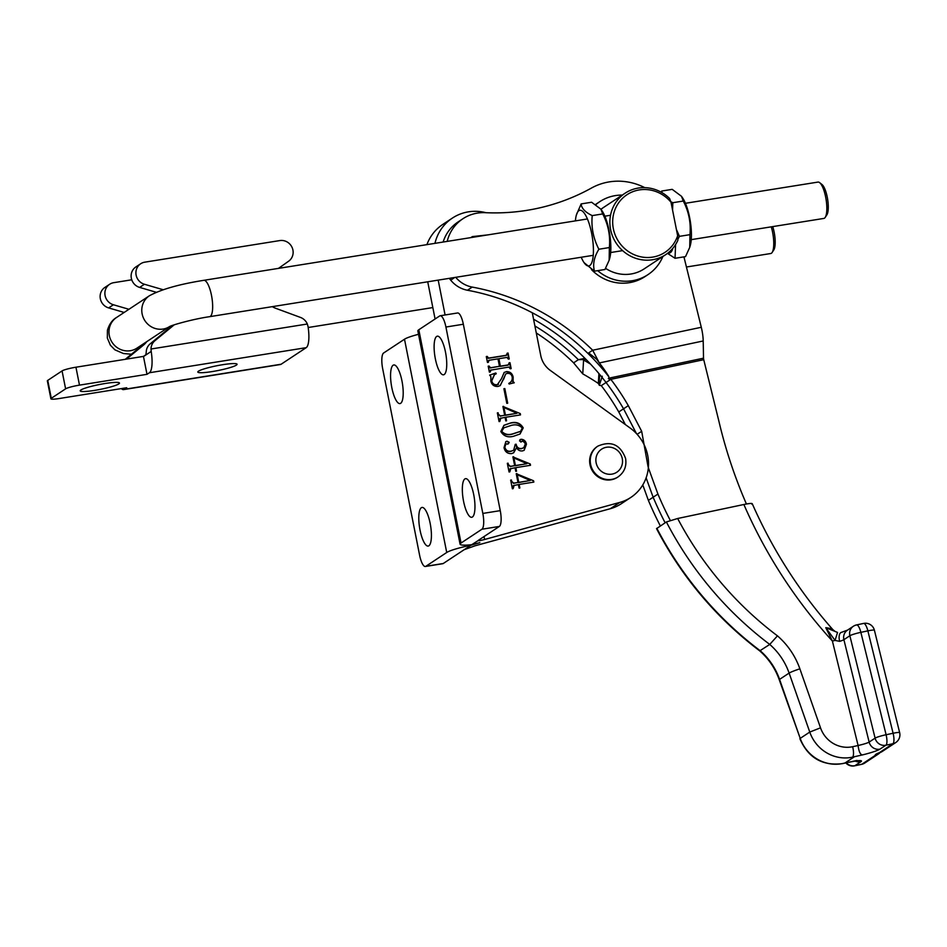 <?xml version="1.0" encoding="UTF-8"?>
<svg xmlns="http://www.w3.org/2000/svg" width="947" height="947" viewBox="0 0 947 947"><rect width="100%" height="100%" fill="white"/><g stroke="black" fill="none" stroke-linecap="round" stroke-linejoin="round"><path stroke-width="1.42" d="M464.87 478.933A19.556 5.587 -99.1 0 0 463.343 500.099A19.556 5.587 -99.1 0 0 471.736 517.287A19.556 5.587 -99.1 0 0 472.411 517.015A19.556 5.587 -99.1 0 0 473.95 495.861A19.556 5.587 -99.1 0 0 465.557 478.661A19.556 5.587 -99.1 0 0 464.87 478.933M436.662 336.445A19.556 5.587 -99.1 0 0 435.123 357.611A19.556 5.587 -99.1 0 0 443.516 374.811A19.556 5.587 -99.1 0 0 444.202 374.538A19.556 5.587 -99.1 0 0 445.729 353.373A19.556 5.587 -99.1 0 0 437.336 336.173A19.556 5.587 -99.1 0 0 436.662 336.445M421.332 507.71A19.556 5.587 -99.1 0 0 419.805 528.876A19.556 5.587 -99.1 0 0 428.186 546.076A19.556 5.587 -99.1 0 0 428.873 545.792A19.556 5.587 -99.1 0 0 430.4 524.638A19.556 5.587 -99.1 0 0 422.007 507.438A19.556 5.587 -99.1 0 0 421.332 507.71M393.123 365.222A19.556 5.587 -99.1 0 0 391.585 386.388A19.556 5.587 -99.1 0 0 399.977 403.588A19.556 5.587 -99.1 0 0 400.664 403.315A19.556 5.587 -99.1 0 0 402.191 382.15A19.556 5.587 -99.1 0 0 393.798 364.95A19.556 5.587 -99.1 0 0 393.123 365.222M486.024 212.72A44.876 42.651 56.5 0 0 468.481 211.832A44.876 42.651 56.5 0 0 452.394 218.082A44.876 42.651 56.5 0 0 434.957 243.355M452.394 218.082L442.841 224.38A44.876 42.651 56.5 0 0 426.908 244.634M484.024 536.57L484.604 539.482C479.608 540.796 477.56 541.045 478.46 540.24L499.341 526.449L481.916 529.231L461.035 543.033A27.617 3.397 168.8 0 0 460.088 544.217A27.617 3.397 168.8 0 0 471.713 544.703L479.833 542.643L470.896 545.247L464.148 549.71L475.063 545.792L610.259 508.728A42.579 40.472 56.5 0 0 621.35 503.697L630.891 497.388A42.579 40.472 56.5 0 0 630.11 428.008L550.278 370.395A23.012 21.876 -123.5 0 1 540.761 355.575L532.285 312.77M427.724 281.792L435.087 318.985M510.847 468.434L509.817 471.855L509.048 471.973L507.332 463.308L508.101 463.19L508.385 464.634L510.433 466.338L514.647 465.664L512.907 456.868L530.249 463.983L530.509 465.297L515.831 467.64L516.529 471.192L515.772 471.31L515.061 467.771L509.924 468.836M523.206 427.902L520.045 434.01L513.392 436.307C507.805 437.763 503.615 436.153 500.821 431.489L504.005 425.274L510.741 422.93C516.328 421.533 520.483 423.191 523.206 427.902L519.867 434.128M507.699 403.197L506.799 403.339L503.899 388.72L504.81 388.566L507.699 403.197M490.913 369.922L490.286 371.958L489.374 372.1L488.202 366.181L489.114 366.039L490.463 367.756L499.46 366.311L497.98 358.842L488.983 360.286L488.368 362.31L487.468 362.452L486.296 356.546L487.196 356.392L488.581 358.096L506.527 355.232L507.166 353.207L508.077 353.053L509.237 358.972L508.338 359.114L506.965 357.41L498.891 358.7L500.371 366.169L508.432 364.879L509.072 362.843L509.983 362.701L511.155 368.62L510.244 368.762L508.87 367.057L490.333 370.218M484.604 539.482L619.8 502.419A42.579 40.472 56.5 0 0 630.891 497.388M438.189 280.123L445.09 314.972M494.251 374.858L491.386 381.168C492.239 384.174 494.192 385.393 497.246 384.825L501.46 378.729L504.23 372.42L506.515 371.603C510.113 371.615 512.327 373.461 513.156 377.131L513.085 381.534L514.257 382.73L509.166 384.02L508.776 383.417C511.404 382.079 512.54 379.96 512.197 377.072C511.581 374.325 509.888 373.118 507.142 373.426L505.781 373.923L500.241 385.607L497.98 386.447C494.133 386.684 491.742 384.861 490.818 380.99L490.901 376.657L489.658 375.107L495.837 372.988L496.252 373.734L494.429 374.74L491.742 380.931C492.594 383.937 494.547 385.157 497.613 384.589L498.501 384.269M500.868 418.029L499.838 421.451L499.069 421.569L497.353 412.904L498.122 412.785L498.406 414.23L500.454 415.934L504.668 415.26L502.928 406.464L520.27 413.579L520.519 414.893L505.852 417.236L506.55 420.776L505.781 420.906L505.082 417.355L499.933 418.432M505.982 443.693L504.858 447.173C505.793 450.476 507.935 451.778 511.297 451.092L513.688 450.227L515.227 444.368L516.139 444.214C516.778 447.386 518.636 448.807 521.726 448.464L523.809 447.682L525.396 443.693L522.922 440.982L521.146 441.811L519.536 440.911L521.028 439.266C523.999 439.432 525.81 441.101 526.449 444.261L524.2 450.263L522.602 450.89C519.879 451.245 517.855 450.145 516.541 447.6L513.712 452.749L511.534 453.625C507.474 453.767 504.964 451.766 504.017 447.635L505.864 441.633L507.036 441.184L509.214 442.344L507.971 443.918L505.39 444.001M508.622 443.634L507.971 443.918M522.922 440.982L521.501 441.681M520.045 439.597L520.672 439.503C523.644 439.668 525.455 441.338 526.082 444.498L526.449 444.261M514.185 485.243L513.144 488.652L512.374 488.782L510.658 480.117L511.427 479.999L511.711 481.431L513.759 483.136L517.973 482.473L516.233 473.678L533.575 480.78L533.836 482.094L519.157 484.45L519.856 487.989L519.098 488.107L518.388 484.568L513.25 485.645M481.916 529.231A13.803 3.942 -99.1 0 0 482.828 513.428L445.919 327.035A13.803 3.942 -99.1 0 0 440.166 315.765A13.803 3.942 -99.1 0 0 439.68 315.955L418.811 329.757A27.617 3.397 168.8 0 0 417.852 330.941L460.088 544.217M470.896 545.247A27.617 3.397 168.8 0 0 446.724 552.492L425.854 566.294A13.803 3.942 -99.1 0 1 425.369 566.484A13.803 3.942 -99.1 0 1 419.604 555.214L382.695 368.821A13.803 3.942 -99.1 0 1 383.618 353.006L404.499 339.215A27.617 3.397 -11.2 0 1 418.515 334.303M425.369 566.484L442.794 563.702A13.803 3.942 -99.1 0 0 443.267 563.501L464.148 549.71M478.14 540.595L471.713 544.703M499.341 526.449A13.803 3.942 -99.1 0 0 500.253 510.646L463.343 324.241A13.803 3.942 -99.1 0 0 457.59 312.972L440.166 315.765M490.558 370.159L490.144 371.283M488.238 366.359L489.114 366.039M488.889 366.939L490.463 367.756M490.108 367.992L499.46 366.311M488.628 360.523L488.238 361.647M486.332 356.711L487.196 356.392M486.971 357.303L488.581 358.096M488.214 358.333L506.172 355.468L506.917 354.012M507.201 353.373L508.077 353.053M507.71 353.29L508.847 359.031M500.371 366.169L498.891 358.7M500.016 366.406L508.077 365.116L508.835 363.66M509.107 363.021L509.983 362.701M509.628 362.938L510.764 368.679M497.246 384.825L498.323 384.399M504.053 372.538L506.515 371.603M506.16 371.84C509.758 371.851 511.972 373.698 512.789 377.368L513.156 377.131M512.789 377.368L513.085 381.534M512.729 381.771L513.901 382.967M505.603 374.053L503.484 379.593M503.129 379.83L500.063 385.713M489.741 375.19L495.837 372.988M495.482 373.225L495.861 373.923M503.934 388.886L504.81 388.566M504.443 388.803L507.308 403.256M500.513 418.266L499.602 420.267M499.247 420.504L499.448 421.51M497.388 413.081L498.122 412.785M497.767 413.022L498.406 414.23M498.051 414.466L500.454 415.934M500.099 416.171L504.668 415.26M502.964 406.63L503.567 406.358M503.2 406.594L520.27 413.579M519.903 413.815L520.128 414.952M506.16 420.847L505.852 417.236M503.922 407.518L505.071 415.366L516.92 413.294L503.922 407.518L505.438 415.129L516.92 413.294M503.828 425.392L510.741 422.93M510.386 423.167C515.973 421.77 520.128 423.427 522.851 428.139M503.697 427.961L501.365 431.583C504.313 434.637 508.03 435.466 512.54 434.057L520.4 431.43M512.895 433.821L520.59 431.311L522.294 428.056C519.358 425.014 515.665 424.138 511.238 425.416L503.875 427.843L501.732 431.347C504.668 434.401 508.397 435.229 512.895 433.821L512.54 434.057M513.534 452.867L516.541 447.6M505.686 441.752L507.036 441.184M506.669 441.42L509.214 442.344M508.859 442.58L507.616 444.155M505.627 443.93L504.858 447.173M504.502 447.41C505.438 450.713 507.58 452.015 510.942 451.328L511.297 451.092M510.942 451.328L513.511 450.334M515.263 444.534L516.139 444.214M515.784 444.451C516.423 447.623 518.281 449.044 521.371 448.7L521.726 448.464M521.371 448.7L523.632 447.801M522.555 441.219L520.779 442.048L522.555 441.219M519.891 439.716L520.672 439.503M526.082 444.498L524.011 450.381M510.492 468.67L509.581 470.671M509.226 470.908L509.427 471.914M507.367 463.485L508.101 463.19M507.746 463.426L508.385 464.634M508.03 464.87L510.433 466.338M510.078 466.575L514.647 465.664M512.943 457.046L513.546 456.762M513.191 456.999L530.249 463.983M529.882 464.219L530.119 465.356M516.139 471.251L515.831 467.64M513.901 457.934L515.061 465.782L526.899 463.71L513.901 457.934L515.417 465.545L526.899 463.71M513.819 485.48L512.907 487.48M512.552 487.717L512.753 488.723M510.693 480.295L511.427 479.999M511.072 480.224L511.711 481.431M511.356 481.668L513.759 483.136M513.404 483.372L517.973 482.473M516.269 473.843L516.873 473.571M516.517 473.808L533.575 480.78M533.22 481.017L533.445 482.165M519.465 488.048L519.157 484.45M517.228 474.731L518.388 482.579L530.225 480.508L517.228 474.731L518.743 482.343L530.225 480.508M94.641 390.389A20.017 2.462 -11.2 0 1 80.199 390.839A20.017 2.462 -11.2 0 1 105.022 383.523A20.017 2.462 -11.2 0 1 119.476 383.062A20.017 2.462 -11.2 0 1 94.641 390.389M212.258 371.567A20.017 2.462 -11.2 0 1 197.805 372.029A20.017 2.462 -11.2 0 1 222.628 364.713A20.017 2.462 -11.2 0 1 237.081 364.252A20.017 2.462 -11.2 0 1 212.258 371.567M146.998 374.325L149.389 372.751A20.716 5.907 -99.1 0 0 151.189 351.444L143.482 356.546L146.998 374.325L79.489 385.133L75.938 367.211L143.447 356.403L145.838 354.829L146.24 352.154A11.506 10.938 -123.5 0 1 150.135 343.879L169.833 327.662A19.556 18.597 56.5 0 0 171.916 325.638M121.323 388.601A20.716 5.907 -99.1 0 0 123.607 389.596A20.716 5.907 -99.1 0 0 124.329 389.312L126.72 387.737L59.199 398.533A11.506 1.409 -11.2 0 1 50.901 398.794A11.506 1.409 -11.2 0 1 51.292 398.308L65.615 388.838A11.506 1.409 -11.2 0 1 79.489 385.133M150.135 343.879L154.906 340.731A11.506 10.938 56.5 0 0 151.011 349.005L307.325 324.004L308 326.36A20.716 5.907 80.9 0 1 306.201 347.667L281.141 364.228A20.716 5.907 80.9 0 1 280.419 364.512L123.607 389.596M50.901 398.794L47.35 380.872A11.506 1.409 -11.2 0 1 47.752 380.386L62.064 370.916A11.506 1.409 -11.2 0 1 75.938 367.211M125.264 359.315L138.818 348.153A19.556 18.597 56.5 0 0 141.943 344.838M124.164 312.451L108.633 307.905A11.506 10.938 -123.5 0 1 104.88 287.426L109.651 284.266A11.506 10.938 -123.5 0 1 113.782 282.668L131.763 279.791M126.436 359.126L143.589 345.004A19.556 18.597 56.5 0 0 146.714 341.678M128.934 309.29L113.403 304.756A11.506 10.938 -123.5 0 1 109.651 284.266M151.011 349.005L151.189 351.444M307.325 324.004A11.506 10.938 56.5 0 0 300.495 317.434L275.766 308.32A19.556 18.597 56.5 0 1 272.31 306.65M163.121 289.723L144.418 284.254A11.506 10.938 -123.5 0 1 144.796 262.165L279.827 240.574A11.506 10.938 -123.5 0 1 288.657 261.183L278.489 268.38M154.906 340.731L174.201 324.833M156.219 292.256L139.647 287.415A11.506 10.938 -123.5 0 1 135.894 266.924L140.665 263.775M470.908 237.602A18.407 17.496 -123.5 0 1 471.748 236.999A18.407 17.496 56.5 0 0 470.908 237.602M589.993 464.669A18.407 17.496 56.5 0 0 617.574 477.241L618.166 476.838A18.407 17.496 -123.5 0 1 590.597 464.267A18.407 17.496 -123.5 0 1 597.865 446.12L597.273 446.522A18.407 17.496 56.5 0 0 589.993 464.669M613.348 228.736A34.518 32.814 56.5 0 0 644.007 257.324A34.518 32.814 56.5 0 0 677.65 235.744L677.874 240.278A36.815 35.003 -123.5 0 1 665.729 254.625A36.815 35.003 -123.5 0 1 610.578 229.482A36.815 35.003 -123.5 0 1 625.127 193.188A36.815 35.003 -123.5 0 1 669.6 198.479L671.009 202.22A34.518 32.814 56.5 0 0 631.152 192.395A34.518 32.814 56.5 0 0 613.348 228.736M677.65 235.744L671.009 202.22M772.716 226.617A16.111 4.593 80.9 0 1 773.77 249.972L772.136 252.458A18.407 5.256 -99.1 0 0 771.26 226.842M686.433 267.007L770.716 253.524A18.407 5.256 -99.1 0 0 771.367 253.275A18.407 5.256 -99.1 0 0 772.136 252.458M819.664 182.664L821.996 184.511A16.111 4.593 80.9 0 1 827.619 199.19A16.111 4.593 80.9 0 1 826.849 214.886L825.216 217.372A18.407 5.256 -99.1 0 0 825.666 197.106A18.407 5.256 -99.1 0 0 819.664 182.664A18.407 5.256 -99.1 0 0 817.995 182.084L685.439 203.285M691.251 239.638L823.807 218.437A18.407 5.256 -99.1 0 0 824.446 218.189A18.407 5.256 -99.1 0 0 825.216 217.372M668.085 252.908A28.185 8.05 -99.1 0 0 670.346 252.66A28.185 8.05 -99.1 0 0 672.855 248.268M662.048 192.667L661.716 191.034L661.089 192.123M667.493 253.37L675.045 258.282L685.521 256.613L689.736 247.356L689.949 234.667C691.05 222.959 688.836 211.749 683.284 201.036L672.808 202.717L670.819 201.687M677.839 239.295L679.461 236.348L676.418 229.517M672.571 210.068L672.808 202.717M679.461 236.348L689.949 234.667M661.716 191.034L672.204 189.353L681.509 196.313L683.284 201.036M675.045 258.282L675.578 244.551M689.736 247.356L690.245 245.616A28.185 8.05 -99.1 0 0 682.609 197.923L681.509 196.313M581.221 257.241A28.185 8.05 -99.1 0 0 584.039 262.603A28.185 8.05 -99.1 0 0 589.756 265.551A28.185 8.05 -99.1 0 0 591.626 233.27A28.185 8.05 -99.1 0 0 578.889 210.66A28.185 8.05 -99.1 0 0 576.415 214.91A28.185 8.05 -99.1 0 0 575.397 220.888M584.039 262.603L594.456 271.173C592.609 264.414 594.077 257.099 598.883 249.239C593.343 238.597 591.129 227.387 592.218 215.608C585.21 212.246 581.517 208.352 581.138 203.913L576.415 214.91M592.218 215.608L602.706 213.927C608.246 224.64 610.472 235.85 609.359 247.558L609.158 260.247L604.932 269.504L594.456 271.173M598.883 249.239L609.359 247.558M581.138 203.913L591.615 202.244L600.931 209.204L602.706 213.927M609.158 260.247L609.655 258.507A28.185 8.05 -99.1 0 0 602.032 210.814L600.931 209.204M644.777 187.648A59.839 56.867 56.5 0 0 591.449 188.051A216.318 205.617 -123.5 0 1 536.499 208.565A216.318 205.617 -123.5 0 1 485.207 212.673A40.508 38.496 56.5 0 0 462.905 218.745A40.508 38.496 56.5 0 0 447.209 241.39M622.262 195.082A43.728 41.561 56.5 0 0 615.443 195.591A43.728 41.561 56.5 0 0 599.759 201.675L596.776 203.652A43.728 41.561 56.5 0 0 595.604 204.445M591.413 269.54A43.728 41.561 56.5 0 0 631.282 282.324A43.728 41.561 56.5 0 0 644.99 276.607L647.973 274.63A43.728 41.561 56.5 0 0 662.864 256.519M608.826 376.74A230.133 218.745 -123.5 0 0 467.451 290.244A27.617 26.244 56.5 0 1 450.713 280.146A40.508 38.496 56.5 0 1 449.328 278.335A40.508 38.496 56.5 0 0 450.713 280.146A27.617 26.244 56.5 0 0 467.451 290.244A230.133 218.745 -123.5 0 1 587.921 353.397L589.448 353.562L596.634 359.185L599.321 362.926A230.133 183.694 -35.7 0 1 603.227 368.111A230.133 183.694 -35.7 0 1 608.814 376.492L608.85 378.184L703.526 358.179L703.207 340.967A20.716 6.025 78.1 0 0 701.289 327.283L683.935 256.862M533.563 319.222A230.133 218.745 -123.5 0 1 623.54 408.796L618.77 411.957A230.133 218.745 -123.5 0 0 601.286 385.642L606.056 382.493A230.133 218.745 -123.5 0 1 623.54 408.796L628.311 405.647A230.133 218.745 -123.5 0 0 610.827 379.333L606.056 382.493A230.133 218.745 -123.5 0 1 623.54 408.796L628.311 405.647L641.687 431.311L647.784 465.19A23.012 21.876 56.5 0 0 648.849 469.12L657.928 494.062A341.263 324.383 56.5 0 0 670.287 520.4A341.263 324.383 56.5 0 1 657.928 494.062L653.158 497.222A341.263 324.383 56.5 0 0 665.125 522.791A341.263 324.383 56.5 0 1 653.158 497.222L648.387 500.371A341.263 324.383 56.5 0 0 660.343 525.94M623.54 408.796L636.455 433.596M609.797 377.983A230.133 218.745 -123.5 0 1 628.311 405.647L641.687 431.311L637.13 434.318L641.687 431.311L647.784 465.19A23.012 21.876 56.5 0 0 648.849 469.12L657.928 494.062L653.158 497.222A341.263 324.383 56.5 0 0 665.125 522.791M646.114 477.88L653.158 497.222M703.372 358.215L718.82 420.906A467.475 444.344 -123.5 0 0 746.425 504.005A467.475 444.344 -123.5 0 1 718.82 420.906L703.739 359.694A2.296 0.675 -101.9 0 1 703.526 358.179M703.739 359.694L610.827 379.333L608.317 378.611M609.477 379.049L608.909 378.93A2.296 0.675 78.1 0 1 608.85 378.184M587.921 353.397L592.692 350.236L701.289 327.283M703.207 340.967L599.321 362.926L592.692 350.236A230.133 218.745 -123.5 0 0 472.222 287.083A27.617 26.244 56.5 0 1 455.744 277.317M458.135 221.906A40.508 38.496 56.5 0 0 443.125 242.041A40.508 38.496 56.5 0 1 458.135 221.906L462.905 218.745M601.286 385.642L599.297 385.275A2.296 0.675 -101.9 0 0 599.025 384.683L598.326 383.428A230.133 151.425 -176.5 0 0 582.748 373.876L583.589 360.038A230.133 151.425 -176.5 0 1 590.49 364.074M598.326 383.428L598.93 373.58M618.77 411.957L625.34 424.576M642.776 484.947L648.387 500.371M599.297 385.275L602.28 376.243M586.11 359.505L578.38 359.694L573.61 362.855L582.748 373.876M534.889 325.946A230.133 218.745 -123.5 0 1 578.38 359.694L584.938 358.309M536.274 332.953A230.133 218.745 -123.5 0 1 573.61 362.855M856.834 760.796L845.032 762.962A37.288 35.441 -123.5 0 1 843.256 763.4L842.948 763.471A37.099 35.264 -123.5 0 1 842.794 763.495A37.099 35.264 -123.5 0 1 800.215 738.376L779.251 679.733A9.21 0.734 160.7 0 1 779.582 679.39L789.123 673.08A64.585 61.389 56.5 0 0 769.745 644.433A345.655 328.55 -123.5 0 1 666.38 521.951L677.661 518.494A336.457 319.802 56.5 0 0 777.451 635.851L769.745 644.433L759.731 650.885C768.727 658.816 775.238 668.428 779.251 679.733M799.895 738.731C808.158 757.801 822.363 766.099 842.499 763.625L842.664 763.59A9.21 2.687 77.8 0 0 842.948 763.471A37.288 35.441 -123.5 0 1 800.215 738.376L809.768 732.067A37.099 35.264 56.5 0 0 852.489 757.162L862.492 754.901C860.338 754.759 858.87 751.634 858.1 745.526L832.389 641.036L825.784 627.683C830.921 628.382 833.242 629.258 832.721 630.311M845.032 762.962L854.443 756.736M759.731 650.897C716.311 617.941 681.923 577.197 656.543 528.651L666.38 521.951M841.8 632.312L841.279 632.395A9.21 4.238 72.9 0 0 839.634 641.356L835.053 640.421A9.21 1.006 -13.8 0 1 832.389 641.036A473.109 449.695 -123.5 0 1 743.869 504.502L677.661 518.494M743.869 504.502C750.308 503.212 752.972 503.094 751.835 504.159M857.011 760.429L843.256 763.4M835.076 631.436L837.539 632.442L835.053 640.421L825.784 627.683L835.076 631.436L832.863 629.637C799.481 591.792 772.598 549.805 752.226 503.662M852.631 761.424A18.407 2.012 -13.8 0 1 860.859 761.755L854.892 765.697A9.21 2.675 78.1 0 1 854.608 765.827L861.604 764.347A9.21 9.21 0 0 0 864.777 763.022L878.331 754.049A9.21 8.748 -123.5 0 1 875.442 755.256A9.21 9.079 -62.8 0 0 879.858 752.628M864.777 763.022A9.21 8.748 -123.5 0 1 861.888 764.217L875.442 755.256A18.407 2.012 -13.8 0 1 879.349 752.676A9.21 6.889 69 0 0 880.45 752.392A9.21 6.889 69 0 0 880.947 752.167M625.127 193.188L603.559 207.44A36.815 35.003 56.5 0 0 601.002 209.311M605.595 268.368A36.815 35.003 56.5 0 0 630.962 274.003A36.815 35.003 56.5 0 0 644.173 268.877L665.729 254.625M597.675 270.664A43.728 41.561 56.5 0 0 632.3 280.726A43.728 41.561 56.5 0 0 647.973 274.63M599.759 201.675A43.728 41.561 56.5 0 0 595.864 204.611M461.035 543.033L418.811 329.757M443.267 563.501L425.854 566.294M446.724 552.492L404.499 339.215M619.8 502.419L610.259 508.728M463.343 324.241L445.919 327.035M500.253 510.646L482.828 513.428M306.201 347.667L149.389 372.751M124.329 389.312L281.141 364.228M65.615 388.838L62.064 370.916M51.292 398.308L47.752 380.386M138.818 348.153L143.589 345.004M108.633 307.905L113.403 304.756M144.418 284.254L139.647 287.415M174.011 324.904L169.833 327.662M471.026 237.579A18.407 17.496 -123.5 0 1 472.352 236.608L471.748 236.999M596.137 462.787A13.803 13.128 56.5 0 0 611.869 474.139A13.803 13.128 56.5 0 0 622.274 458.608A13.803 13.128 56.5 0 0 606.542 447.256A13.803 13.128 56.5 0 0 596.137 462.787M131.444 354.237L123.43 353.515L114.895 349.834L110.385 345.229L107.342 338.055L107.425 330.266C109.284 324.134 112.35 319.861 116.599 317.446A18.407 17.496 56.5 0 0 109.331 335.593A18.407 17.496 56.5 0 0 130.295 350.721A18.407 17.496 56.5 0 0 136.901 348.165L169.43 326.656M116.599 317.446L149.401 295.76A18.407 17.496 56.5 0 0 142.133 313.907A18.407 17.496 56.5 0 0 163.109 329.047A18.407 17.496 56.5 0 0 169.406 326.679M149.401 295.76C161.25 289.332 179.385 284.195 203.818 280.324A18.407 5.256 80.9 0 1 211.489 295.346A18.407 5.256 80.9 0 1 209.63 316.677L593.248 255.323M648.15 469.582L648.849 469.12L648.15 469.582M450.713 280.146L454.749 277.471M467.451 290.244L472.222 287.083M599.025 384.683L599.652 374.444M879.278 752.711L880.45 752.392A9.21 9.21 0 0 0 882.237 751.468A9.21 8.748 56.5 0 1 879.349 752.676L892.903 743.726L885.907 745.206L879.941 749.148A18.407 2.012 -13.8 0 1 862.492 754.901M846.298 762.797A9.21 8.748 56.5 0 0 854.892 765.697L861.888 764.217A9.21 2.675 -101.9 0 1 861.604 764.347M656.839 528.26A345.655 328.55 56.5 0 0 760.204 650.731A64.585 61.389 -123.5 0 1 779.582 679.39L800.215 738.376M820.516 727.829L809.768 732.067L789.123 673.08A9.21 0.734 -19.3 0 1 799.872 668.819L820.516 727.829A27.901 26.516 56.5 0 0 852.643 746.71L858.1 745.526M777.451 635.851A73.795 70.149 -123.5 0 1 799.872 668.819M882.237 751.468L895.791 742.519A9.21 8.748 -123.5 0 1 892.903 743.726A9.21 2.675 -101.9 0 0 893.104 733.262L867.866 630.868L860.859 632.347L886.096 734.742L893.104 733.262A9.21 1.006 -13.8 0 1 899.65 732.635L874.412 630.24A9.21 1.006 166.2 0 0 867.866 630.868A9.21 2.675 -101.9 0 0 863.569 623.434L856.573 624.913A9.21 2.675 78.1 0 1 860.859 632.347A9.21 1.006 166.2 0 0 849.861 635.745L843.895 639.687L869.133 742.081L875.099 738.139L849.861 635.745A9.21 8.748 56.5 0 1 853.401 626.239L847.435 630.181A9.21 8.748 56.5 0 0 843.895 639.687A9.21 1.006 -13.8 0 1 839.634 641.356M852.489 757.162A9.21 2.687 -102.2 0 0 852.643 746.71M851.033 761.779L842.664 763.59A9.21 2.687 77.8 0 1 842.581 763.602M858.136 745.478A9.21 1.006 166.2 0 0 869.133 742.081A9.21 8.748 56.5 0 0 879.941 749.148M886.096 734.742A9.21 2.675 78.1 0 1 885.907 745.206A9.21 8.748 56.5 0 1 875.099 738.139A9.21 1.006 -13.8 0 1 886.096 734.742M856.289 625.044A9.21 2.675 78.1 0 1 856.573 624.913A9.21 9.21 0 0 0 853.401 626.239A9.21 8.748 56.5 0 1 856.289 625.044M855.307 761.104A9.21 8.748 56.5 0 0 860.859 761.755M488.048 234.856L472.352 236.608M618.166 476.838C624.322 472.34 626.796 466.22 625.6 458.502C620.38 444.569 611.135 440.45 597.865 446.12M610.673 252.529L622.617 250.624M203.818 280.324L587.436 218.958M604.861 216.176L610.531 215.265M169.702 326.478L169.324 326.715C170.827 325.389 193.081 319.021 209.63 316.677M308.177 327.508L432.838 307.574M895.791 742.519A9.21 9.21 0 0 0 899.65 732.635M874.412 630.24A9.21 9.21 0 0 0 863.569 623.434M845.801 762.903A9.21 9.21 0 0 0 854.608 765.827M841.279 632.395L847.577 630.098M878.331 754.049A9.21 9.21 0 0 0 880.106 752.522"/></g></svg>
